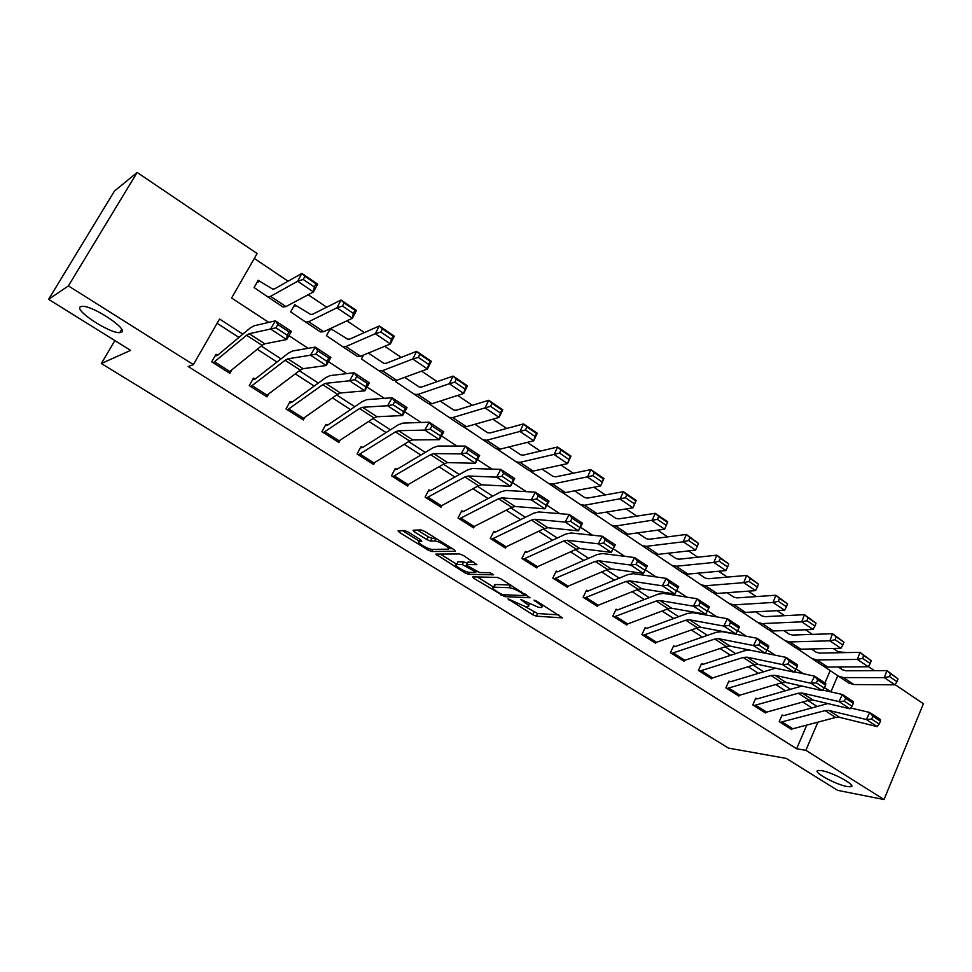 <?xml version="1.0" encoding="UTF-8"?>
<svg xmlns="http://www.w3.org/2000/svg" width="972" height="972" viewBox="0 0 972 972"><rect width="100%" height="100%" fill="white"/><g stroke="black" fill="none" stroke-linecap="round" stroke-linejoin="round"><path stroke-width="1.46" d="M508.004 598.886L532.705 614.693L536.337 616.163L562.448 617.876L536.823 601.218L534.053 600.149L537.99 603.114C541.817 605.605 542.935 607.063 541.343 607.464L538.597 607.354L520.883 599.505L524.686 602.421C528.489 604.9 529.619 606.321 528.075 606.722L525.427 606.613L508.004 598.886M121.354 332.29C129.288 329.8 92.862 305.451 82.28 306.326L80.506 306.727C73.532 309.922 109.654 333.603 119.775 332.618L121.354 332.29M847.013 786.506L850.707 786.761C857.766 786.117 833.283 772.497 821.705 770.662L818.266 770.444C811.304 771.161 835.24 784.501 847.013 786.506M408.143 532.024L404.413 530.542L398.119 530.785L399.383 532.34L428.008 550.031L431.69 551.501L455.37 551.282L454.191 549.739L424.8 531.429L420.985 529.91L413.051 530.214L414.303 531.806L426.805 539.569L430.572 541.076L434.533 540.979C438.615 540.675 452.259 549.034 447.934 549.18L432.236 549.374C428.275 549.617 414.947 541.489 419.09 541.343L421.812 541.27L420.572 539.727L408.143 532.024M895.103 684.628L923.4 703.752L884.034 799.543L837.585 790.345L786.275 758.415L728.49 748.1L101.331 363.516L130.613 350.37L48.6 299.34L68.392 285.902L137.149 172.457L257.118 253.522L231.603 298.003L268.722 322.388M884.034 799.543L805.849 750.311L817.914 722.147M242.854 334.125L219.55 319.01L193.379 364.622L188.167 366.529L796.627 748.756L805.849 750.311M193.379 364.622L68.392 285.902M472.72 576.858L473.741 578.267L504.699 596.614L530.092 597.756L501.066 578.935L497.263 577.417L472.72 576.858M464.956 572.848L435.808 554.101L459.598 553.955L463.401 555.474L476.888 564.659L466.742 564.598L467.897 566.068L479.646 572.532L490.131 572.715L493.582 574.804L468.626 574.318L464.956 572.848L465.685 571.402M796.627 748.756L806.796 725.076M811.863 707.895L802.751 702.003M785.291 690.715L775.729 684.531M758.196 673.195L748.161 666.707M730.567 655.322L720.045 648.518M702.392 637.097L691.347 629.965M673.645 618.508L662.078 611.036M644.302 599.542L632.189 591.705M614.353 580.175L601.68 571.973M583.783 560.407L570.515 551.829M552.57 540.225L538.695 531.247M520.7 519.607L506.181 510.215M488.126 498.551L472.951 488.734M454.86 477.033L438.992 466.779M420.852 455.042L404.267 444.326M386.091 432.564L368.765 421.362M350.54 409.577L332.448 397.876M314.187 386.066L295.294 373.856M276.996 362.021L257.264 349.264M238.942 337.418L217.096 323.287M827.865 703.57L783.772 715.611L782.12 714.991L779.216 721.649L791.718 729.583L791.998 728.939M801.9 686.05L757.431 698.819L755.766 698.2L752.814 704.907L765.547 712.986L765.851 712.306M775.632 668.189L730.592 681.712L728.903 681.093L725.89 687.848L738.878 696.073L739.194 695.345M749.546 650.061L744.722 650.693L703.218 664.277L701.529 663.645L698.443 670.437L711.686 678.833L712.039 678.055M673.632 653.123L684.896 660.267L682.842 660.547L671.591 653.415L714.772 639.041L718.551 638.665L753.482 645.542L757.091 638.276L722.062 631.642L716.4 632.25L675.321 646.489L673.608 645.858L670.461 652.698L683.96 661.264L684.337 660.425M645.092 635.008L656.574 642.298L654.545 642.614L643.075 635.336L685.782 620.233L689.5 619.796L723.763 626.065L727.445 618.739L693.085 612.725L687.508 613.417L646.854 628.362L645.129 627.718L641.921 634.607L655.699 643.33L656.1 642.443M615.969 616.527L627.693 623.963L625.689 624.316L613.988 616.892L656.197 601.036L659.854 600.526L693.401 606.163L697.155 598.776L663.499 593.406L658.008 594.196L617.827 609.857L616.09 609.213L612.81 616.151L626.855 625.057L627.304 624.097M586.262 597.683L598.217 605.264L596.249 605.653L584.306 598.072L625.992 581.438L629.589 580.855L662.382 585.837L666.197 578.389L633.294 573.674L627.9 574.586L588.218 590.988L586.456 590.332L583.115 597.318L597.44 606.407L597.938 605.374M555.948 578.437L568.146 586.177L566.214 586.602L554.028 578.875L595.143 561.427L598.679 560.771L630.682 565.06L634.57 557.539L602.458 553.53L597.148 554.55L557.989 571.718L556.227 571.074L552.801 578.097L567.429 587.367L567.976 586.25M524.989 558.803L537.455 566.7L535.56 567.162L523.118 559.277L563.639 540.991L567.101 540.262L598.278 543.81L602.239 536.24L570.953 532.96L565.753 534.09L527.152 552.072L525.366 551.416L521.867 558.487L536.799 567.952L537.394 566.725M493.399 538.755L506.12 546.823L504.261 547.321L491.565 539.266L531.453 520.105L534.843 519.291L565.133 522.098L569.191 514.455L538.767 511.94L533.677 513.192L495.659 532L493.861 531.344L490.289 538.464L505.525 548.123L506.193 546.786M461.141 518.27L474.129 526.52L472.307 527.067L459.343 518.841L498.563 498.77L501.88 497.883L531.247 499.875L535.378 492.184L505.89 490.459L500.908 491.832L463.498 511.503L461.688 510.847L458.031 518.015L473.595 527.881L474.348 526.399M428.19 497.36L441.446 505.78L439.684 506.376L426.429 497.968L464.956 476.96L468.188 475.988L496.583 477.155L500.787 469.391L472.271 468.504L467.411 470.011L430.669 490.581L428.834 489.912L425.104 497.129L440.996 507.214L441.835 505.574M394.523 476.001L408.07 484.603L406.345 485.235L392.81 476.657L430.584 454.665L433.743 453.596L461.105 453.9L465.406 446.075L437.898 446.063L433.172 447.703L397.123 469.197L395.276 468.528L391.449 475.794L407.693 486.097L408.641 484.275M360.126 454.167L373.977 462.964L372.288 463.644L358.461 454.872L395.446 431.872L398.508 430.705L424.788 430.098L429.174 422.2L402.76 423.112L398.156 424.886L362.835 447.363L360.977 446.683L357.076 453.997L373.661 464.519L374.742 462.49M324.964 431.86L339.119 440.838L337.491 441.58L323.348 432.613L359.506 408.544L362.471 407.292L387.609 405.737L392.093 397.767L366.808 399.638L362.349 401.558L327.807 425.031L325.936 424.351L321.926 431.714L338.9 442.467L340.127 440.182M289.024 409.054L303.495 418.239L301.915 419.029L287.457 409.856L322.74 384.693L325.608 383.333L349.543 380.781L354.112 372.75L330.03 375.617L325.717 377.683L292.001 402.214L290.106 401.521L286.011 408.945L303.349 419.94L304.771 417.34M252.27 385.726L267.069 395.118L265.538 395.956L250.764 386.589L285.112 360.272L287.87 358.814L310.53 355.205L315.207 347.113L292.39 351.026L288.234 353.261L255.381 378.873L253.461 378.181L249.282 385.653L267.008 396.892L268.673 393.915M214.666 361.863L229.805 371.474L228.347 372.373L213.22 362.787L246.584 335.291L249.233 333.712L270.568 329.01L275.343 320.845L253.85 325.863L249.865 328.269L217.922 355.011L216.003 354.306L211.702 361.827L229.842 373.333L231.81 369.858M837.888 652.747L838.277 651.848L833.271 648.47M812.361 634.388L805.496 629.759M784.586 615.677L777.15 610.659M756.252 596.577L748.209 591.158M727.323 577.089L718.648 571.257M697.787 557.199L688.468 550.917M667.63 536.872L657.631 530.141M636.818 516.12L626.114 508.915M605.337 494.918L593.916 487.215M573.176 473.255L560.99 465.041M540.311 451.105L527.322 442.357M506.691 428.47L492.889 419.163M472.319 405.312L457.654 395.422M437.169 381.619L421.605 371.134M401.193 357.392L384.693 346.275M364.378 332.594L346.907 320.821M326.689 307.201L308.209 294.747M288.101 281.212L254.3 258.43M824.912 682.952L830.21 670.631M714.76 593.795L713.667 593.078M687.131 575.436L686.013 574.707M657.813 555.96L658.907 556.689M593.819 513.423L599.505 517.201L593.819 513.423M562.302 492.464L568.887 496.838L562.302 492.464M530.105 471.055L537.613 476.049L530.105 471.055M497.202 449.185L505.671 454.823L497.202 449.185M463.571 426.83L473.06 433.135L463.571 426.83M429.211 403.975L448.979 417.328L452.721 417.571L485.064 407.875L488.722 400.282L502.743 409.795L499.134 417.389L466.414 426.696L462.623 426.392L448.979 417.328M396.394 380.38L395.689 381.704L414.351 394.304L417.924 394.425L449.331 383.733L453.098 376.091L467.447 385.835L463.729 393.466L431.933 403.745L428.3 403.574L414.351 394.304M363.54 355.059L361.438 358.935L378.934 370.769L382.348 370.745L412.76 359.02L416.623 351.329L431.313 361.305L427.486 368.983L396.673 380.283L393.186 380.246L378.934 370.769M329.447 330.213L331.829 329.399L330.516 328.512M330.346 328.597L326.434 335.668L342.703 346.676L345.935 346.53L375.301 333.712L379.287 325.972L394.328 336.19L390.392 343.918L360.6 356.274L357.295 356.384L342.703 346.676M293.617 306.617L296.181 305.585L294.735 304.625L290.664 311.891L305.633 322.036L308.695 321.732L336.944 307.796L341.038 300.02L356.457 310.481L352.399 318.245L323.688 331.719L320.553 331.962L305.633 322.036M256.948 282.536L259.731 281.236L258.248 280.252L254.081 287.566L267.689 296.825L270.556 296.363L297.639 281.248L301.867 273.411L317.65 284.14L313.47 291.94L285.926 306.581L282.974 306.982L267.689 296.825M114.878 340.589L101.331 363.516M48.6 299.34L114.441 191.083L137.149 172.457M838.277 651.848L847.426 652.577M868.336 666.549L874.423 670.656M824.426 687.556L830.902 691.809L837.767 675.759M840.804 668.663L841.545 666.938M288.939 335.68L308.173 348.316M328.463 361.645L346.7 373.625M367.052 387.002L384.305 398.338M404.717 411.751L421.046 422.48M441.495 435.93L456.937 446.075M477.434 459.537L492.014 469.124M512.536 482.61L526.302 491.65M546.859 505.161L559.836 513.678M580.406 527.201L592.628 535.232M613.211 548.755L624.704 556.312M645.299 569.835L656.088 576.931M676.694 590.478L686.815 597.124M707.507 610.72L716.886 616.892M737.675 630.549L746.338 636.235M767.2 649.952L775.182 655.189M796.117 668.943L803.431 673.754M817.075 706.462L807.951 700.545M790.467 689.197L780.881 682.988M763.324 671.603L753.276 665.091M735.658 653.658L725.112 646.83M707.422 635.36L696.365 628.191M678.614 616.685L667.035 609.165M649.223 597.622L637.085 589.749M619.225 578.17L606.504 569.932M588.582 558.305L575.29 549.678M557.308 538.026L543.384 528.999M525.354 517.311L510.798 507.87M492.719 496.145L477.495 486.279M459.367 474.518L443.451 464.203M425.274 452.405L408.653 441.628M390.416 429.806L373.054 418.555M354.78 406.697L336.64 394.936M318.33 383.065L299.376 370.782M281.03 358.875L261.237 346.056M525.135 606.589L537.613 613.539L558.742 614.875M525.597 594.791L526.581 594.828M477.252 576.955L493.618 587.088M500.41 593.649L502.974 594.694L525.184 595.642L521.016 592.543C516.168 589.688 512.135 588.06 508.939 587.683L493.569 587.185C492.002 587.598 493.168 589.068 497.069 591.596L500.41 593.649M510.798 585.01L508.939 587.683M494.347 585.606L494.894 584.512L510.288 584.962M456.67 564.222L440.267 554.064M473.692 561.889L467.921 562.241M477.264 571.767L475.515 571.743M456.779 564.513L456.524 564.525C452.527 564.696 465.418 572.484 469.464 572.362L475.15 572.447L474.008 571.001L462.295 564.55L456.779 564.513L457.399 562.788M467.374 563.335L463.656 561.84L462.295 564.55M458.14 561.816L463.656 561.84M417.328 530.056L428.215 536.823L431.981 538.318L435.711 538.221M448.627 548.609L452.308 548.56M402.372 530.615L419.236 541.052M896.998 681.664L898.019 678.845L890.571 673.79L889.55 676.609L896.998 681.664L894.969 684.823L853.914 684.543L848.702 683.024L823.855 666.342M894.969 684.823L884.338 677.642L843.453 677.581L838.277 676.099M889.55 676.609L884.338 677.642L886.889 670.607L898.019 678.845M838.265 666.962L842.53 669.805L845.992 670.777L886.889 670.607L890.571 673.79M782.411 722.16L792.836 728.769L790.686 728.927L780.261 722.317L825.082 710.605L829.043 710.459L866.356 719.523L869.709 712.476L850.634 707.981M783.165 715.659L781.901 715.477M792.836 728.769L835.641 717.458L839.614 717.336L877.145 726.594L866.356 719.523L871.592 719.11L879.15 724.067L880.486 721.248L872.929 716.279L871.592 719.11M872.929 716.279L869.709 712.476L880.474 719.572L880.486 721.248M877.145 726.594L879.15 724.067M870.207 663.499L871.24 660.668L863.646 655.517L862.601 658.36L870.207 663.499L868.215 666.743L827.609 667.035L822.47 665.589L797.101 648.555M868.215 666.743L857.365 659.417L816.942 659.939L811.839 658.518M862.601 658.36L857.365 659.417L859.989 652.346L871.24 660.668M811.304 648.956L816.128 652.176L819.542 653.087L859.989 652.346L863.646 655.517M842.846 644.983L843.915 642.128L836.175 636.867L835.094 639.722L842.846 644.983L840.914 648.3L800.782 649.187L795.728 647.814L769.836 630.415M840.914 648.3L829.833 640.815L789.896 641.945L784.878 640.609M835.094 639.722L829.833 640.815L832.53 633.695L843.915 642.128M783.797 630.585L789.215 634.181L792.569 635.056L832.53 633.695L836.175 636.867M814.937 626.065L816.03 623.21L808.121 617.84L807.015 620.707L814.937 626.065L813.042 629.467L773.408 630.974L768.451 629.686L742.013 611.91M813.042 629.467L801.73 621.825L762.315 623.587L757.395 622.335M807.015 620.707L801.73 621.825L804.5 614.668L816.03 623.21M755.742 611.838L761.756 615.847L765.049 616.661L804.5 614.668L808.121 617.84M755.997 705.393L766.629 712.136L764.49 712.318L753.871 705.587L798.316 693.243L802.24 693.048L838.994 701.602L842.42 694.494L822.749 690.059M756.823 698.88L755.536 698.71M766.629 712.136L809.081 700.229L813.017 700.059L850.002 708.819L838.994 701.602L844.255 701.152L851.958 706.207L853.319 703.376L845.616 698.297L844.255 701.152M845.616 698.297L842.42 694.494L853.404 701.735L853.319 703.376M850.002 708.819L851.958 706.207M729.073 688.31L739.911 695.174L737.797 695.393L726.971 688.528L771.027 675.54L774.891 675.285L811.085 683.304L814.56 676.135L794.282 671.798M729.996 681.785L728.672 681.627M739.911 695.174L781.998 682.66L785.898 682.429L822.324 690.667L811.085 683.304L816.346 682.818L824.22 687.994L825.605 685.126L817.744 679.95L816.346 682.818M817.744 679.95L814.56 676.135L825.775 683.523L825.605 685.126M822.324 690.667L824.22 687.994M701.626 670.887L712.67 677.897L710.581 678.14L699.548 671.142L743.179 657.473L747.006 657.157L782.582 664.617L786.129 657.4L765.231 653.172M702.635 664.35L701.274 664.216M712.67 677.897L754.381 664.739L758.233 664.447L794.051 672.138L782.582 664.617L787.867 664.107L795.898 669.38L797.307 666.5L789.276 661.215L787.867 664.107M789.276 661.215L786.129 657.4L797.575 664.945L797.307 666.5M794.051 672.138L795.898 669.38M786.433 606.771L787.563 603.891L779.483 598.4L778.353 601.291L786.433 606.771L784.598 610.246L745.5 612.396L740.628 611.194L713.618 593.029M784.598 610.246L773.044 602.446L734.176 604.863L729.34 603.685M778.353 601.291L773.044 602.446L775.887 595.241L787.563 603.891M727.105 592.713L733.751 597.136L736.983 597.889L775.887 595.241L779.483 598.4M674.738 646.574L673.329 646.453M684.896 660.267L726.206 646.453L729.996 646.101L765.195 653.22L753.482 645.542L758.78 644.995L766.981 650.389L768.415 647.474L760.213 642.079L758.78 644.995M760.213 642.079L757.091 638.276L768.779 645.967L768.415 647.474M765.195 653.22L766.981 650.389M757.334 587.052L758.5 584.16L750.25 578.559L749.084 581.463L757.334 587.052L755.548 590.624L717.008 593.442L712.245 592.325L684.653 573.759M755.548 590.624L743.75 582.653L705.453 585.752L700.727 584.658M749.084 581.463L743.75 582.653L746.678 575.412L758.5 584.16M697.872 573.176L705.174 578.036L708.345 578.741L746.678 575.412L750.25 578.559M727.615 566.931L728.806 564.015L720.386 558.293L719.183 561.208L727.615 566.931L725.877 570.576L687.945 574.1L683.267 573.067L655.079 554.089M725.877 570.576L713.837 562.448L676.148 566.251L671.518 565.254M719.183 561.208L713.837 562.448L716.838 555.158L728.806 564.015M668.031 553.25L676.014 558.56L679.112 559.204L716.838 555.158L720.386 558.293M697.264 546.361L698.479 543.421L689.877 537.589L688.638 540.529L697.264 546.361L695.575 550.103L658.263 554.356L653.706 553.408L624.899 534.005M695.575 550.103L683.267 541.793L646.222 546.349L641.702 545.438M688.638 540.529L683.267 541.793L686.354 534.454L698.479 543.421M637.547 532.887L646.246 538.67L649.26 539.253L686.354 534.454L689.877 537.589M666.233 525.354L667.497 522.401L658.7 516.424L657.424 519.388L666.233 525.354L664.617 529.193L652.042 520.688L655.213 513.313L667.752 521.83L664.617 529.193L627.973 534.199L623.526 533.349L594.074 513.495M657.424 519.388L615.677 526.01L611.267 525.208M606.419 512.098L615.847 518.368L618.8 518.878L655.213 513.313L658.7 516.424M634.534 503.873L635.822 500.908L626.831 494.797L625.531 497.773L634.534 503.873L632.979 507.809L620.124 499.122L623.38 491.698L636.198 500.398L632.979 507.809L597.027 513.605L592.701 512.864L562.594 492.549M625.531 497.773L584.476 505.246L580.187 504.541M574.622 490.848L584.804 497.628L587.671 498.077L623.38 491.698L626.831 494.797M646.283 628.447L644.837 628.349M656.574 642.298L697.446 627.803L701.189 627.39L735.731 633.902L723.763 626.065L729.073 625.482L737.444 630.986L738.914 628.058L730.543 622.542L729.073 625.482M730.543 622.542L727.445 618.739L739.376 626.6L738.914 628.058M735.731 633.902L737.444 630.986M617.269 609.966L615.774 609.881M627.693 623.963L668.104 608.764L671.786 608.278L705.623 614.183L693.401 606.163L698.722 605.544L707.288 611.169L708.77 608.217L700.217 602.579L698.722 605.544M700.217 602.579L697.155 598.776L709.341 606.807L708.77 608.217M705.623 614.183L707.288 611.169M587.659 591.098L586.116 591.049M598.217 605.264L638.142 589.324L641.775 588.777L674.872 594.026L662.382 585.837L667.715 585.18L676.463 590.927L677.982 587.938L669.234 582.192L667.715 585.18M669.234 582.192L666.197 578.389L678.663 586.59L677.982 587.938M674.872 594.026L676.463 590.927M557.442 571.852L555.863 571.828M637.571 561.342L634.57 557.539L647.303 565.935L643.452 573.419L630.682 565.06L636.016 564.355L644.958 570.236L646.514 567.223L637.571 561.342L636.016 564.355M568.146 586.177L607.561 569.483L611.121 568.863L643.452 573.419L644.958 570.236M647.303 565.935L646.514 567.223M526.605 552.205L524.965 552.218M605.204 540.043L602.239 536.24L615.264 544.818L611.327 552.363L598.278 543.81L603.624 543.069L612.761 549.083L614.34 546.057L605.204 540.043L603.624 543.069M537.455 566.7L576.323 549.216L579.81 548.512L611.327 552.363L612.761 549.083M615.264 544.818L614.34 546.057M602.118 481.918L603.454 478.929L594.257 472.696L592.92 475.685L602.118 481.918L600.623 485.951L587.489 477.082L590.842 469.61L603.94 478.503L600.623 485.951L565.425 492.573L561.221 491.929L530.42 471.153M592.92 475.685L552.594 484.044L548.439 483.436M542.121 469.136L553.104 476.45L555.887 476.815L590.842 469.61L594.257 472.696M495.137 532.146L493.424 532.206M572.107 518.246L569.191 514.455L582.495 523.228L578.486 530.846L565.133 522.098L570.491 521.308L579.847 527.456L581.45 524.406L572.107 518.246L570.491 521.308M506.12 546.823L544.405 528.513L547.831 527.735L578.486 530.846L579.847 527.456M582.495 523.228L581.45 524.406M568.985 459.477L570.345 456.463L560.941 450.085L559.568 453.098L568.985 459.477L567.551 463.608L554.113 454.532L557.563 447.023L570.965 456.111L567.551 463.608L533.142 471.092L529.06 470.557L497.567 449.271M559.568 453.098L520.032 462.368L516.01 461.882M508.903 446.95L520.713 454.811L523.41 455.103L557.563 447.023L560.941 450.085M570.345 456.463L570.965 456.111M462.988 511.673L461.214 511.77M538.257 495.963L535.378 492.184L548.998 501.151L544.891 508.83L531.247 499.875L536.605 499.049L546.167 505.343L547.819 502.257L538.257 495.963L536.605 499.049M474.129 526.52L511.807 507.36L515.148 506.497L544.891 508.83L546.167 505.343M548.998 501.151L547.819 502.257M535.086 436.513L536.495 433.488L526.873 426.963L525.451 429.988L535.086 436.513L533.737 440.766L519.984 431.471L523.531 423.913L537.237 433.22L533.737 440.766L500.143 449.137L496.206 448.724L463.972 426.915M525.451 429.988L486.741 440.219L482.865 439.854M474.944 424.266L487.616 432.698L490.216 432.917L523.531 423.913L526.873 426.963M536.495 433.488L537.237 433.22M430.159 490.763L428.312 490.921M503.63 473.17L500.787 469.391L514.723 478.564L510.543 486.304L496.583 477.155L501.941 476.28L511.734 482.707L513.41 479.609L503.63 473.17L501.941 476.28M441.446 505.78L478.491 485.745L481.748 484.797L510.543 486.304L511.734 482.707M514.723 478.564L513.41 479.609M440.207 401.072L453.79 410.099L456.293 410.233L488.722 400.282L492.014 403.295L490.556 406.345L500.41 413.027L501.856 409.977L492.014 403.295M500.41 413.027L499.134 417.389L485.064 407.875L490.556 406.345M501.856 409.977L502.743 409.795M396.625 469.391L394.693 469.634M468.188 449.842L465.406 446.075L479.658 455.467L475.393 463.267L461.105 453.9L466.475 452.976L476.487 459.562L478.2 456.427L468.188 449.842L466.475 452.976M408.07 484.603L444.423 463.644L447.606 462.611L475.393 463.267L476.487 459.562M479.658 455.467L478.2 456.427M404.68 377.343L419.199 386.99L421.605 387.038L453.098 376.091L456.342 379.092L454.835 382.154L464.92 388.982L466.414 385.92L456.342 379.092M464.92 388.982L463.729 393.466L449.331 383.733L454.835 382.154M466.414 385.92L467.447 385.835M362.362 447.557L360.333 447.885M431.92 425.967L429.174 422.2L443.767 431.823L439.417 439.684L424.788 430.098L430.159 429.126L440.413 435.869L442.163 432.71L431.92 425.967L430.159 429.126M373.977 462.964L409.601 441.045L412.699 439.927L439.417 439.684L440.413 435.869M443.767 431.823L442.163 432.71M368.327 353.067L383.831 363.358L386.127 363.321L416.623 351.329L419.819 354.306L418.276 357.392L428.591 364.378L430.134 361.305L419.819 354.306M428.591 364.378L427.486 368.983L412.76 359.02L418.276 357.392M430.134 361.305L431.313 361.305M327.345 425.25L325.207 425.687M394.778 401.521L392.093 397.767L407.037 407.608L402.59 415.554L387.609 405.737L392.98 404.704L403.489 411.606L405.263 408.422L394.778 401.521L392.98 404.704M339.119 440.838L373.977 417.936L376.99 416.721L402.59 415.554L403.489 411.606M407.037 407.608L405.263 408.422M331.829 329.399L347.648 339.179L349.823 339.046L379.287 325.972L382.421 328.925L380.83 332.035L391.4 339.192L392.992 336.093L382.421 328.925M391.4 339.192L390.392 343.918L375.301 333.712L380.83 332.035M392.992 336.093L394.328 336.19M296.181 305.585L310.627 314.454L312.692 314.223L341.038 300.02L344.124 302.936L342.484 306.059L353.322 313.397L354.95 310.275L344.124 302.936M353.322 313.397L352.399 318.245L336.944 307.796L342.484 306.059M354.95 310.275L356.457 310.481M259.731 281.236L272.743 289.146L274.675 288.805L301.867 273.411L304.892 276.303L303.203 279.45L314.296 286.959L315.973 283.824L304.892 276.303M314.296 286.959L313.47 291.94L297.639 281.248L303.203 279.45M315.973 283.824L317.65 284.14M291.551 402.444L289.279 403.016M356.748 376.48L354.112 372.75L369.421 382.822L364.877 390.829L349.543 380.781L354.914 379.7L365.666 386.759L367.489 383.551L356.748 376.48L354.914 379.7M303.495 418.239L337.551 394.304L340.455 392.98L364.877 390.829L365.666 386.759M369.421 382.822L367.489 383.551M254.943 379.129L252.526 379.87M317.783 350.831L315.207 347.113L330.893 357.441L326.252 365.508L310.53 355.205L315.912 354.075L326.92 361.317L328.791 358.073L317.783 350.831L315.912 354.075M267.069 395.118L300.263 370.113L303.07 368.692L326.252 365.508L326.92 361.317M330.893 357.441L328.791 358.073M217.509 355.278L214.897 356.238M277.846 324.539L275.343 320.845L291.418 331.428L286.667 339.568L270.568 329.01L275.939 327.819L287.226 335.231L289.134 331.962L277.846 324.539L275.939 327.819M229.805 371.474L262.1 345.352L264.797 343.821L286.667 339.568L287.226 335.231M291.418 331.428L289.134 331.962M508.988 599.153L508.648 599.833M535.135 600.392L534.782 601.109M521.867 599.76L521.514 600.465M525.111 601.559L524.686 602.421M538.427 602.215L537.99 603.114M537.613 613.539L536.337 616.163M533.98 612.056L532.705 614.693M505.586 594.803L504.699 596.614M501.491 594.22L501.042 595.131M474.433 576.894L473.741 578.267M524.868 593.77L524.43 594.67M521.466 591.644L521.016 592.543M495.331 584.5L494.007 587.173M437.765 554.089L436.999 555.583M468.212 561.865L466.839 564.586M469.61 572.362L468.626 574.318M474.445 570.139L474.008 571.001M466.56 564.975L466.013 566.044M420.196 539.484L419.248 541.331M435.893 538.33L434.533 540.979M431.981 538.318L430.572 541.076M428.215 536.823L426.805 539.569M415.166 530.129L414.303 531.806M432.783 549.362L431.69 551.501M428.774 548.548L428.008 550.031M400.233 530.7L399.383 532.34M853.914 684.543L843.453 677.581M825.082 710.605L835.641 717.458M829.043 710.459L839.614 717.336M827.609 667.035L816.942 659.939M800.782 649.187L789.896 641.945M773.408 630.974L762.315 623.587M798.316 693.243L809.081 700.229M802.24 693.048L813.017 700.059M771.027 675.54L781.998 682.66M774.891 675.285L785.898 682.429M743.179 657.473L754.381 664.739M747.006 657.157L758.233 664.447M745.5 612.396L734.176 604.863M714.772 639.041L726.206 646.453M718.551 638.665L729.996 646.101M717.008 593.442L705.453 585.752M687.945 574.1L676.148 566.251M658.263 554.356L646.222 546.349M627.973 534.199L615.677 526.01M597.027 513.605L584.476 505.246M685.782 620.233L697.446 627.803M689.5 619.796L701.189 627.39M656.197 601.036L668.104 608.764M659.854 600.526L671.786 608.278M625.992 581.438L638.142 589.324M629.589 580.855L641.775 588.777M595.143 561.427L607.561 569.483M598.679 560.771L611.121 568.863M563.639 540.991L576.323 549.216M567.101 540.262L579.81 548.512M565.425 492.573L552.594 484.044M531.453 520.105L544.405 528.513M534.843 519.291L547.831 527.735M533.142 471.092L520.032 462.368M498.563 498.77L511.807 507.36M501.88 497.883L515.148 506.497M500.143 449.137L486.741 440.219M464.956 476.96L478.491 485.745M468.188 475.988L481.748 484.797M466.414 426.696L452.721 417.571M430.584 454.665L444.423 463.644M433.743 453.596L447.606 462.611M431.933 403.745L417.924 394.425M395.446 431.872L409.601 441.045M398.508 430.705L412.699 439.927M396.673 380.283L382.348 370.745M359.506 408.544L373.977 417.936M362.471 407.292L376.99 416.721M360.6 356.274L345.935 346.53M323.688 331.719L308.695 321.732M285.926 306.581L270.556 296.363M322.74 384.693L337.551 394.304M325.608 383.333L340.455 392.98M285.112 360.272L300.263 370.113M287.87 358.814L303.07 368.692M246.584 335.291L262.1 345.352M249.233 333.712L264.797 343.821M851.423 785.06L850.707 786.761M121.67 329.387L119.775 332.618M529.375 604.062L528.598 605.641M542.631 604.827L541.902 606.334M525.816 594.354L525.305 595.386M494.894 584.512L493.569 587.185M468.115 561.865L466.742 564.598M457.873 561.828L456.524 564.525M475.879 571.014L475.332 572.095M420.074 539.424L419.09 541.343M449.222 546.641L448.457 548.147"/></g></svg>
